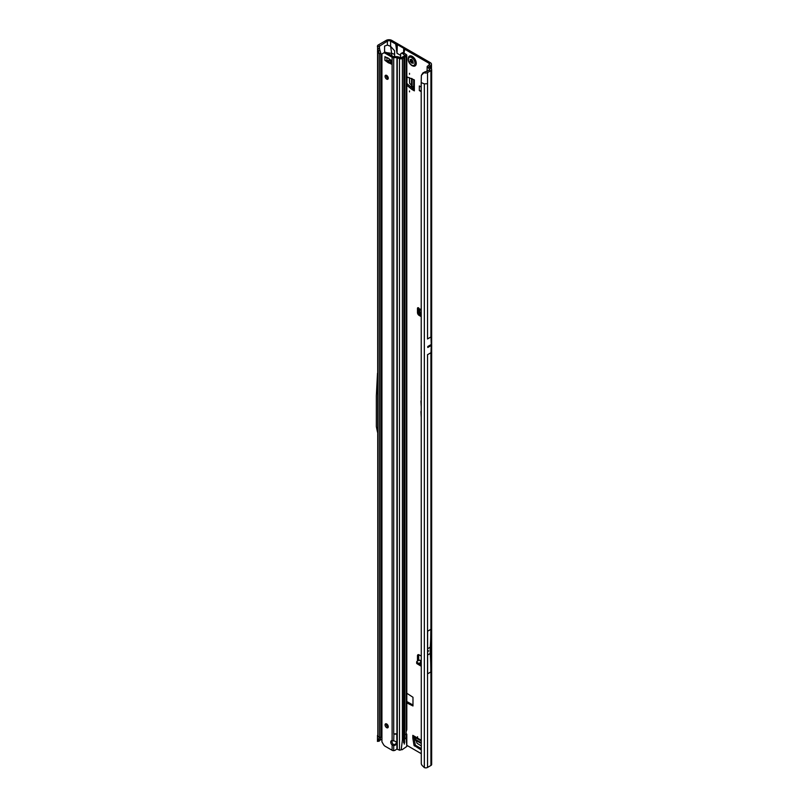 <?xml version="1.0" encoding="UTF-8"?>
<svg xmlns="http://www.w3.org/2000/svg" width="808" height="808" viewBox="0 0 808 808"><rect width="100%" height="100%" fill="white"/><g stroke="black" fill="none" stroke-linecap="round" stroke-linejoin="round"><path stroke-width="1.21" d="M417.554 736.694L417.554 737.623L417.554 736.694M409.525 90.94L409.525 91.87L409.525 90.94M409.525 73.336L409.525 74.265L409.525 73.336M421.2 315.251L418.786 313.938A1.131 0.636 178.7 0 1 418.463 313.474L418.433 312.11A1.131 0.636 178.7 0 1 418.423 312.06L418.524 310.08A1.131 0.636 178.7 0 1 418.877 309.626L419.372 308.969A1.414 0.818 -120 0 0 417.766 307.757A1.414 0.818 -120 0 0 417.473 308.404L417.473 312.595A2.272 1.313 -120 0 0 419.079 315.383L421.2 316.605M421.2 313.858L418.756 312.524A1.131 0.636 178.7 0 1 418.423 312.09L418.453 313.494M381.931 597.375L381.406 598.122L381.931 598.263M380.821 398.374L380.821 397.465M421.2 385.598L421.2 389.729M421.2 391.597L421.2 394.254M429.311 345.703L429.502 346.46L429.694 345.481L427.765 346.602A2.272 1.313 -120 0 0 427.765 346.521L427.765 347.49A2.272 1.313 -120 0 0 427.765 347.41L427.765 346.602M428.583 650.743L428.179 651.44M421.2 748.854L420.675 749.622L414.029 745.42L412.817 738.088L414.019 736.815M414.019 737.391L412.827 738.189M414.029 745.42L415.241 744.724L414.029 737.492M415.241 744.724L415.625 745.319L414.423 746.006M421.2 748.531L415.625 745.319M406.808 83.608L407.121 76.932M407.121 83.426L406.808 84.426M413.1 88.728L411.898 89.425L413.1 88.728L407.434 84.062M418.675 307.959L418.675 309.767M418.716 654.682A2.272 1.313 -120 0 0 418.675 655.076L418.675 659.278A1.414 0.818 -120 0 0 418.978 660.277M429.028 67.276L430.31 65.882A3.969 2.293 180 0 0 431.472 64.256A3.969 2.293 180 0 0 430.31 62.64L391.799 40.4A3.969 2.293 180 0 0 386.184 40.4L378.225 44.995A2.495 1.444 0 0 0 377.508 45.884L377.407 46.521L379.134 46.399L387.386 41.097A2.272 1.313 180 0 1 390.597 41.097L395.698 44.046L397.011 53.288L400.465 55.287M406.808 701.495L412.979 705.061M412.817 738.088L412.817 735.351A2.272 1.313 120 0 0 413.292 736.391L421.2 740.956M406.808 76.831L414.342 79.911L414.342 90.85A2.272 1.313 180 0 1 413.676 89.92L413.676 79.527M411.979 89.486L414.342 90.85M411.898 89.425L406.808 85.234M406.808 702.889L412.979 705.98L412.979 697.274L406.808 693.254M429.109 63.327L429.109 65.185A2.272 1.313 180 0 0 429.765 64.256A2.272 1.313 180 0 0 429.109 63.327L404.737 49.268A2.838 1.636 180 0 1 404.081 48.662L404.01 48.561A1.131 0.657 0 0 0 403.748 48.318L397.334 44.612A1.131 0.657 0 0 0 396.92 44.46L396.738 44.42A2.838 1.636 180 0 1 395.698 44.046M403.889 53.742L404.737 49.268M394.607 56.661L394.607 50.793L390.597 46.309L391.688 53.389L385.891 52.54M406.808 745.319L421.2 753.622M421.2 656.066L419.079 654.844A2.272 1.313 -120 0 0 417.938 654.732A2.272 1.313 -120 0 0 417.473 655.773L417.473 659.964A1.414 0.818 -120 0 0 417.756 660.944M421.2 395.95L421.2 398.667M421.2 400.536A1.99 1.151 -120 0 0 420.938 401.324L421.2 406.202M421.2 411.05A1.99 1.151 -120 0 0 420.938 411.838L421.2 416.716M421.2 91.657L419.332 90.577L419.332 85.951L421.2 87.022M421.2 661.257L419.241 660.126L417.039 661.338A1.131 0.677 1.3 0 0 417.019 662.297L421.2 664.832M419.241 660.126L421.2 660.601M421.2 663.439L419.968 662.691L421.17 661.298M416.686 661.803L416.655 663.176A1.131 0.677 1.3 0 0 416.989 663.671L421.2 666.226M380.821 432.704L381.931 432.068M381.931 739.108L379.568 740.461M387.386 41.097L387.386 45.086L384.578 46.076L384.578 52.409M381.931 367.872L380.821 368.519M380.821 616.443L381.931 615.807M380.821 582.416L381.931 581.77M379.154 741.138L377.407 741.38L379.346 737.553L379.346 53.803L380.821 53.318L380.821 737.058L379.346 737.553L377.831 736.038L377.578 48.076M379.134 46.399L379.962 50.763L378.235 50.55L379.346 53.803L377.498 51.571M424.756 71.882L421.362 75.336L423.008 72.821L429.816 69.852M427.483 354.722L430.967 352.712L431.25 345.481A2.272 1.313 -120 0 0 431.25 345.4L431.25 344.592A2.272 1.313 -120 0 0 431.25 344.501L430.967 336.956L427.483 338.966M430.826 671.963L427.624 673.811L427.624 631.2L430.826 629.341A320.584 185.093 60 0 1 430.28 647.208A55.035 31.775 -120 0 0 430.28 653.46A320.584 185.093 60 0 1 430.826 671.963L430.826 629.341M427.533 767.438L430.916 765.479A2.495 1.444 0 0 0 431.654 764.469L431.654 69.599A2.495 1.444 180 0 1 430.916 70.619L427.533 72.579L427.533 83.699L424.331 83.86L421.2 82.588L421.291 763.752A3.404 2.272 -129.5 0 0 422.2 765.53L424.331 767.6A2.495 1.444 0 0 0 427.533 767.438L427.533 354.692M429.109 65.185L427.816 65.923A2.495 1.444 0 0 0 427.139 66.67L429.836 69.377M377.407 741.38L377.508 740.744M387.386 45.086L390.597 46.309L390.597 41.097M429.028 66.62L431.068 68.68A2.495 1.444 180 0 1 431.654 69.599M427.119 71.427L427.139 66.67M424.21 72.811L425.119 72.952A2.495 1.444 0 0 0 427.533 72.579M394.607 54.308L391.688 53.389L391.688 55.631M379.225 47.824L380.821 53.318M377.407 46.521L378.215 50.48M377.669 48.581L379.346 48.611M378.235 740.158L379.962 739.572L379.134 741.259L377.669 741.077M380.821 737.058L379.962 739.572M396.546 49.5L396.738 44.42M396.667 51.106L396.92 44.46M403.919 52.964L404.081 48.662M403.859 52.924L404.01 48.561M421.362 75.336L421.2 82.588M423.008 72.821L422.463 73.69M380.821 394.678L381.931 394.041M380.821 425.25L381.931 424.614M377.498 373.225L376.346 395.829L376.346 426.624L377.498 432.219M380.821 597.344L381.931 596.708M380.821 599.566L381.931 598.93M419.968 662.691L421.2 662.964M420.392 309.545L419.372 308.969M420.382 309.555L419.15 311.312M419.17 311.292L418.928 311.797L421.2 313.049M421.2 308.636L419.069 311.676L420.998 308.696M418.928 311.797L419.201 311.242L421.2 312.837M413.676 87.759L409.626 83.254L409.414 77.689M419.332 90.577L421.2 90.87M421.2 745.885L417.029 743.239L415.161 737.472M415.09 65.923L415.049 65.953A5.676 3.272 -120 0 0 415.09 65.923A5.676 3.272 -120 0 0 415.958 61.378A5.676 3.272 -120 0 0 412.252 56.378A5.676 3.272 -120 0 0 409.424 56.105A5.676 3.272 -120 0 0 409.404 56.116A5.676 3.272 -120 0 0 408.727 56.732C407.484 60.065 408.545 63.034 411.929 65.62L414.201 66.206A5.676 3.272 -120 0 0 415.049 65.953A5.676 3.272 -120 0 0 415.918 61.408A5.676 3.272 -120 0 0 412.211 56.409A5.676 3.272 -120 0 0 409.383 56.126L409.383 56.126M412.211 65.67A5.676 3.272 -120 0 0 414.201 66.206M413.282 63.246A2.555 1.475 60 0 1 413.262 63.287A2.555 1.475 60 0 1 413.231 63.317L412.989 63.266A0.909 0.525 -120 0 0 412.181 63.105L411.211 62.549A0.909 0.525 -120 0 0 410.403 61.772L410.151 61.539A2.555 1.475 60 0 1 410.131 61.479A2.555 1.475 60 0 1 410.111 61.418L410.161 61.155A0.909 0.525 -120 0 0 410.333 60.287L410.272 59.418L410.817 59.6A0.909 0.525 -120 0 0 411.454 59.317L411.646 59.226A2.555 1.475 60 0 1 411.696 59.257A2.555 1.475 60 0 1 411.737 59.277L411.939 59.6A0.909 0.525 -120 0 0 412.575 60.62L413.05 61.862A0.909 0.525 -120 0 0 413.221 62.923L413.282 63.246M386.658 79.123A2.272 1.313 60 0 1 385.174 77.124A2.272 1.313 60 0 1 385.527 75.306A2.272 1.313 60 0 1 386.658 75.417A2.272 1.313 60 0 1 388.143 77.417A2.272 1.313 60 0 1 387.8 79.234A2.272 1.313 60 0 1 386.658 79.123M386.305 75.255A2.272 1.313 -120 0 0 387.86 78.437A2.272 1.313 -120 0 0 388.224 78.588M386.658 727.665A2.272 1.313 60 0 1 385.174 725.665A2.272 1.313 60 0 1 385.527 723.847A2.272 1.313 60 0 1 386.658 723.958A2.272 1.313 60 0 1 388.143 725.958A2.272 1.313 60 0 1 387.8 727.776A2.272 1.313 60 0 1 386.658 727.665M386.305 723.796A2.272 1.313 -120 0 0 387.86 726.968A2.272 1.313 -120 0 0 388.224 727.129M396.395 742.744A2.838 2.313 -0 0 1 393.718 744.572L393.718 745.552A2.838 2.313 180 0 0 396.465 743.239A2.838 2.313 180 0 0 393.718 740.926L392.112 740.663A2.838 1.636 -120 0 0 391.345 740.774A2.838 1.636 -120 0 0 392.112 745.047L393.314 744.35A2.838 1.636 -120 0 1 392.072 740.653M385.335 56.863A2.272 1.313 180 0 1 384.931 56.681L386.022 57.257A11.342 6.555 -120 0 0 387.365 57.742A2.272 1.313 60 0 1 387.699 57.873A10.554 6.09 60 0 1 388.143 58.115A10.554 6.09 60 0 1 388.598 58.398A2.272 1.313 60 0 1 388.931 58.651A11.342 6.555 -120 0 0 390.274 59.721L391.355 60.388A2.272 1.313 180 0 1 391.042 60.156M406.788 746.259L406.141 737.906L404.697 738.744L404.364 742.986M404.313 744.087L404.313 742.976M403.636 742.754L403.95 57.489L402.404 58.459A2.272 1.313 180 0 1 399.495 58.6L396.94 57.641L393.718 57.641A2.272 1.313 180 0 1 392.112 57.257L385.133 53.227L386.335 52.54A3.404 1.97 60 0 0 384.638 52.369L383.436 53.065A3.404 1.97 60 0 1 385.133 53.227M393.718 56.661L393.718 733.836L396.94 733.836L393.718 734.108L396.94 734.108L396.94 56.661L393.314 56.56L386.335 52.54M392.112 750.268L392.112 745.047L393.718 745.552L393.718 750.632L393.072 750.602A2.272 1.313 0 0 1 392.112 750.268L385.133 746.239A3.404 1.97 60 0 1 383.436 744.441L381.931 741.835L381.931 53.934L383.436 53.065M390.688 62.509A11.342 6.555 -120 0 0 390.133 62.337A2.272 1.313 60 0 1 389.799 62.206A10.554 6.09 60 0 1 388.901 61.691A2.272 1.313 60 0 1 388.567 61.428A11.342 6.555 -120 0 0 387.658 60.681M401.374 749.319L402.101 749.743L401.223 749.673L402.404 740.067L403.849 739.239L403.849 57.62M393.718 750.632A3.404 2.777 180 0 0 395.758 749.834L396.243 749.44A1.131 0.929 180 0 1 396.94 749.168L399.495 750.127A2.272 1.313 0 0 0 399.829 750.238L401.223 749.673M406.767 746.481L402.101 749.743M404.838 742.067L403.95 741.875M400.465 57.792L400.768 53.752A3.404 1.828 -116.7 0 1 401.172 53.389A3.404 1.828 -116.7 0 1 402.697 53.651L403.98 53.005L406.252 54.51A2.272 1.313 180 0 1 406.808 55.368L406.808 729.664L406.141 731.826A1.131 0.657 120 0 0 406.101 732.149L406.101 734.502A1.131 0.657 120 0 0 406.141 734.785L405.969 734.674M406.808 55.368A2.272 1.313 180 0 1 406.141 56.297L403.95 57.489M406.101 733.523L406.252 733.624A2.272 1.313 180 0 1 406.808 734.411L405.111 734.462M403.939 741.996L403.849 739.239M403.909 739.633L403.909 57.57M404.313 741.623L404.313 57.166M402.697 53.651L404.939 55.6L401.202 57.762L398.243 56.893A2.272 1.313 0 0 0 396.94 56.661M390.688 60.842A1.707 0.98 -0 0 0 389.143 60.529L386.931 60.752A2.272 1.313 180 0 1 384.931 60.388L384.972 56.661M384.972 60.408L386.022 61.065A11.342 6.555 -120 0 1 387.365 62.125A2.272 1.313 60 0 0 387.699 62.378A10.554 6.09 60 0 0 388.598 62.903A2.272 1.313 60 0 0 388.931 63.034A11.342 6.555 -120 0 1 390.274 63.519L391.355 64.095A2.272 1.313 180 0 1 390.688 63.165A2.272 1.313 180 0 1 390.719 62.943M403.98 53.005A3.404 1.828 -116.7 0 0 402.455 52.742L401.172 53.389M396.768 733.876L396.94 749.168M393.89 733.876L393.718 740.926M421.2 740.189L412.817 735.351M420.12 309.929L419.211 309.434M418.928 311.332L419.948 310.181M418.473 307.828L417.473 308.404M387.386 76.033L387.386 78.073M387.386 724.574L387.386 726.604M379.427 48.874L379.427 45.682M377.831 736.038L377.831 52.288M431.25 345.4L429.694 346.299M429.311 346.521L427.765 347.41M431.25 345.481L427.765 347.49M431.25 344.592L429.694 345.481M431.25 344.501L427.765 346.521M430.916 352.732L430.916 765.479M427.624 654.995L430.28 653.46M427.624 648.753L430.28 647.208M430.31 65.882L430.31 68.155M430.916 70.619L430.916 336.986M427.533 83.699L427.533 338.946M424.331 767.6L424.331 83.86M397.334 44.612L397.011 53.288M403.748 48.318L403.586 52.783M418.675 655.076L417.473 655.773M418.675 659.278L417.473 659.964M417.019 662.297L416.989 663.671M420.221 314.716L419.079 315.383M418.423 312.05L417.473 312.595M418.786 313.938L418.756 312.524M411.514 86.092L411.514 78.386M412.11 86.678L412.11 78.628M421.2 743.451L415.524 740.178M421.2 742.764L415.312 739.37M411.757 59.398L411.797 59.509A1.141 0.657 60 0 1 411.585 60.6L411.575 60.651A2.323 1.343 -120 0 0 411.615 60.752L411.666 60.802A1.141 0.657 60 0 1 412.676 61.772L412.454 61.852A0.97 0.556 -120 0 0 411.595 61.024L411.393 60.832A2.495 1.444 60 0 1 411.373 60.782A2.495 1.444 60 0 1 411.353 60.721L411.353 60.539M411.615 60.752L410.151 61.539M411.696 65.105A4.606 2.666 -120 0 0 414.959 63.216A4.606 2.666 -120 0 0 411.696 57.57A4.606 2.666 -120 0 0 408.434 59.459A4.606 2.666 -120 0 0 411.696 65.105M412.928 62.6L411.343 62.903M412.676 61.772L411.211 62.549M410.807 59.6L410.201 59.944M412.383 62.974L413.039 62.559M410.333 60.287L411.545 59.509M410.272 61.095L411.393 60.509A0.97 0.556 -120 0 0 411.575 59.59L411.797 59.509M410.111 61.418L411.575 60.651M410.403 61.772L411.666 60.802M402.404 58.459L402.404 740.067M399.495 750.127L399.495 58.6L400.475 57.802M406.141 737.906L406.141 734.785M406.141 731.826L406.141 56.297M404.697 738.744L404.697 57.126M398.243 56.893L397.263 57.701L397.263 749.228M389.143 60.529L389.143 58.833M386.931 60.752L386.931 57.62M387.365 62.125L388.567 61.428M387.699 62.378L388.901 61.691M388.598 62.903L389.799 62.206M388.931 63.034L390.133 62.337M391.355 64.095L391.355 60.388M392.112 740.663L392.112 57.257M404.97 55.58L406.252 54.51M431.472 64.256L431.472 69.074M427.089 69.65L427.089 71.447M377.498 735.341L377.457 741.077M379.134 741.209L379.215 740.219M411.262 59.661L411.827 59.358M410.222 61.135L411.454 60.489M412.272 63.024L413.029 62.539M406.808 746.279L406.808 734.472M390.688 63.165L390.688 59.954"/></g></svg>
